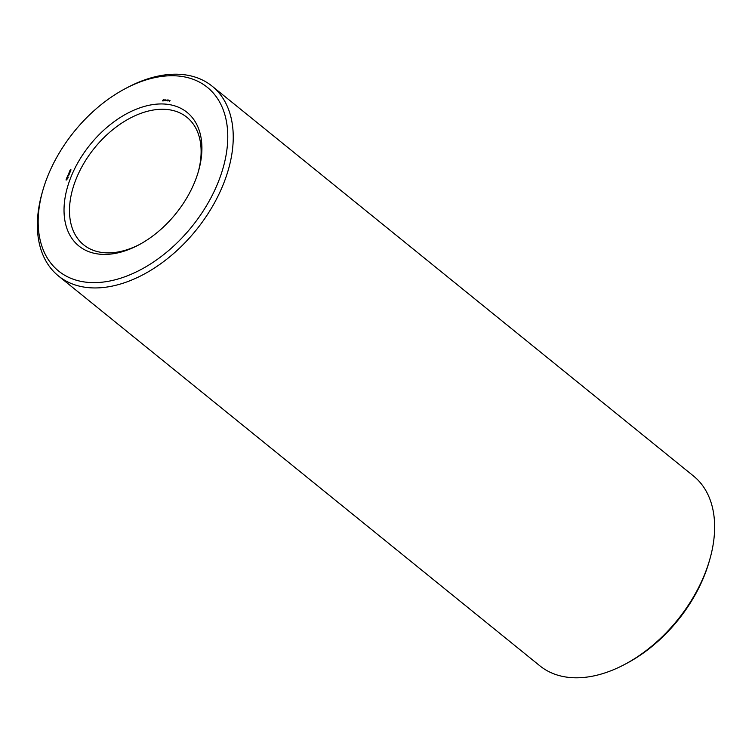 <?xml version="1.0" encoding="UTF-8"?>
<svg xmlns="http://www.w3.org/2000/svg" width="752" height="752" viewBox="0 0 752 752"><rect width="100%" height="100%" fill="white"/><g stroke="black" fill="none" stroke-linecap="round" stroke-linejoin="round"><path stroke-width="1.13" d="M42.845 190.378L42.197 192.634A122.097 78.133 -51 0 0 58.459 275.956L539.851 665.811A122.097 78.133 -51 0 0 624.733 664.401L626.811 663.302A118.186 75.632 -51 0 0 709.155 561.622L709.803 559.366A122.097 78.133 -51 0 0 693.541 476.044L212.149 86.189A122.097 78.133 -51 0 0 127.267 87.599L125.189 88.698A118.186 75.632 -51 0 0 48.701 173.806A118.186 75.632 -51 0 0 42.845 190.378A118.186 75.632 -51 0 0 115.723 279.641A118.186 75.632 -51 0 0 227.649 141.432A118.186 75.632 -51 0 0 125.189 88.698M624.733 664.401A122.097 78.133 -51 0 0 709.803 559.366M198.18 172.18A82.053 52.508 -51 0 0 186.938 117.312A82.053 52.508 -51 0 0 76.798 177.34A82.053 52.508 -51 0 0 83.66 244.832A82.053 52.508 -51 0 0 139.675 244.419M58.459 275.956A122.097 78.133 -51 0 0 196.028 230.244A122.097 78.133 -51 0 0 212.149 86.189M71.684 175.272A85.954 55.009 -51 0 0 75.623 242.99A85.954 55.009 -51 0 0 138.631 244.983A85.954 55.009 -51 0 0 198.519 171.042A85.954 55.009 -51 0 0 159.546 103.973A85.954 55.009 -51 0 0 71.684 175.272M169.849 100.524L169.576 101.191L170.084 100.693M169.473 100.505L169.256 101.022L169.473 100.505M169.162 100.965L169.068 100.477L169.078 101.012M168.768 100.035L167.95 100.937L168.768 100.035M168.072 99.988L167.677 100.928L168.072 99.988M167.856 99.969L167.038 100.881L167.856 99.969M166.624 100.486L167.17 99.931L166.69 100.533M165.91 99.847L165.515 100.787L166.051 99.969M165.158 99.903L165.064 100.759L165.731 99.894L165.158 99.903M164.472 99.894L164.321 100.712L164.538 99.95M163.4 99.358L162.733 100.937L163.833 100.505L163.663 99.828M70.622 169.435L70.256 170.168L71.064 169.905L70.209 170.319L70.622 169.435M69.87 170.497L70.773 170.554L70.171 171.362L70.077 170.666M69.447 171.512L70.35 171.569L69.306 172.255L69.983 172.443L69.081 172.387L69.645 171.672M69.071 173.11L68.705 173.844L69.522 173.58L68.667 173.985L69.071 173.11M68.329 174.173L69.231 174.229L68.62 175.037L68.535 174.342M67.896 175.197L68.799 175.263L67.511 176.118L68.103 175.366M67.962 176.87L67.708 177.453L67.069 177.105L67.971 177.162M66.58 178.327L66.89 177.594L67.257 178.224L67.605 177.716L66.58 178.327M67.887 178.139L67.389 177.792M66.317 179.089L67.257 178.562L66.317 179.089M66.392 179.314L66.082 179.85L66.984 179.484L66.749 180.038L66.608 179.512L65.969 179.954L66.392 179.314M163.269 99.518L163.974 100.251M162.648 100.505L163.118 100.994M163.692 100.016L162.94 100.448L163.673 99.884M68.629 175.404L68.141 175.893L68.705 175.47M67.172 177.105L67.868 177.162L67.172 177.105M68.235 177.293L67.605 176.908"/></g></svg>
